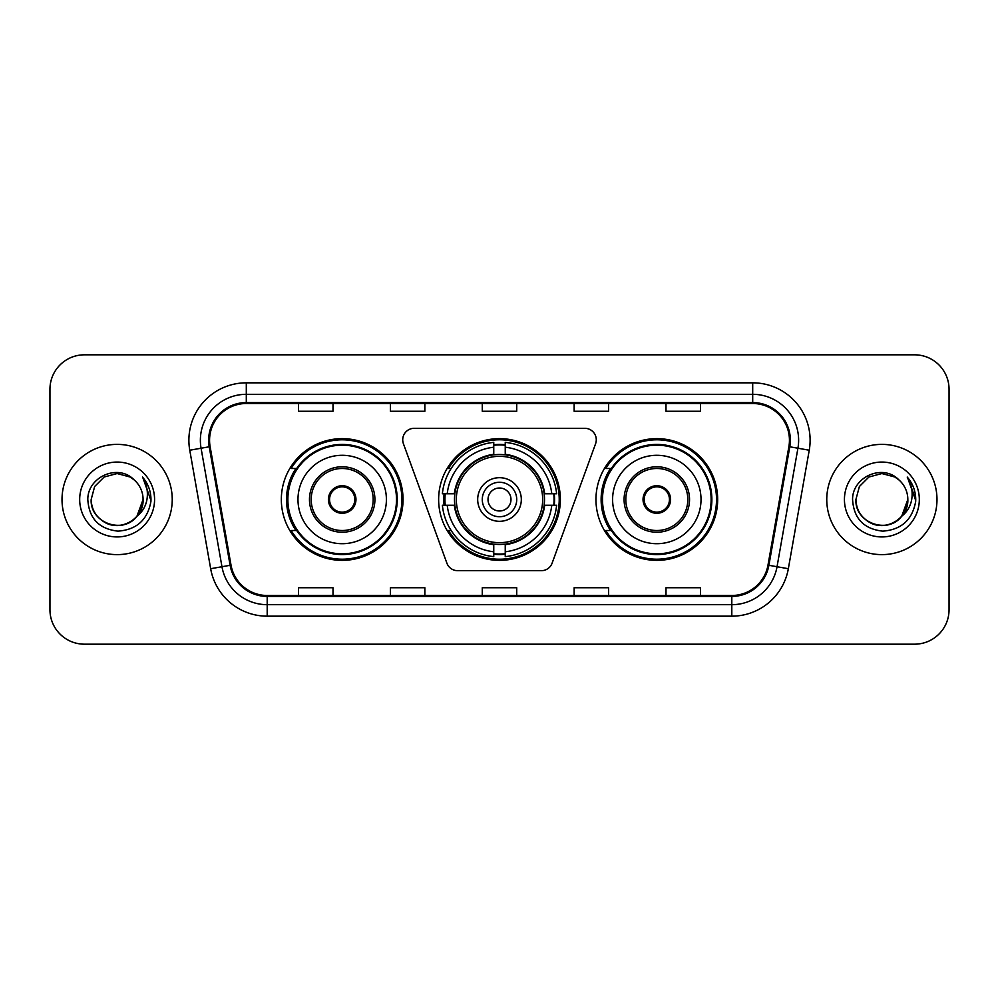 <?xml version="1.0" encoding="UTF-8"?>
<svg xmlns="http://www.w3.org/2000/svg" width="999" height="999" viewBox="0 0 999 999"><rect width="100%" height="100%" fill="white"/><g stroke="black" fill="none" stroke-linecap="round" stroke-linejoin="round"><path stroke-width="1.5" d="M402.722 439.785A11.489 11.489 0 0 0 403.409 443.718L446.878 563.136A11.489 11.489 0 0 0 457.667 570.691L541.333 570.691A11.489 11.489 0 0 0 552.122 563.136L595.591 443.718A11.489 11.489 0 0 0 584.802 428.309L414.198 428.309A11.489 11.489 0 0 0 402.722 439.785M595.953 499.5A60.864 60.864 0 0 0 656.818 560.364A60.864 60.864 0 0 0 717.669 499.5A60.864 60.864 0 0 0 656.818 438.636A60.864 60.864 0 0 0 595.953 499.5M438.636 499.5A60.864 60.864 0 0 0 499.5 560.364A60.864 60.864 0 0 0 560.364 499.5A60.864 60.864 0 0 0 499.5 438.636A60.864 60.864 0 0 0 438.636 499.5M281.331 499.5A60.864 60.864 0 0 0 342.182 560.364A60.864 60.864 0 0 0 403.047 499.5A60.864 60.864 0 0 0 342.182 438.636A60.864 60.864 0 0 0 281.331 499.5M295.929 530.506A55.694 55.694 0 0 1 295.929 468.494M444.105 505.244A55.694 55.694 0 0 1 444.105 493.756M610.551 530.506A55.694 55.694 0 0 1 610.551 468.494M49.95 389.26L49.95 609.74A34.453 34.453 0 0 0 84.403 644.18L914.597 644.18A34.453 34.453 0 0 0 949.05 609.74L949.05 389.26A34.453 34.453 0 0 0 914.597 354.82L84.403 354.82A34.453 34.453 0 0 0 49.95 389.26L49.95 609.74M62.013 499.5A55.12 55.12 0 0 0 117.12 554.62A55.12 55.12 0 0 0 172.24 499.5A55.12 55.12 0 0 0 117.12 444.38A55.12 55.12 0 0 0 62.013 499.5A55.12 55.12 0 0 0 117.12 554.62A55.12 55.12 0 0 0 172.24 499.5A55.12 55.12 0 0 0 117.12 444.38A55.12 55.12 0 0 0 62.013 499.5M826.76 499.5A55.12 55.12 0 0 0 881.88 554.62A55.12 55.12 0 0 0 936.987 499.5A55.12 55.12 0 0 0 881.88 444.38A55.12 55.12 0 0 0 826.76 499.5A55.12 55.12 0 0 0 881.88 554.62A55.12 55.12 0 0 0 936.987 499.5A55.12 55.12 0 0 0 881.88 444.38A55.12 55.12 0 0 0 826.76 499.5M209.565 440.247A36.751 36.751 0 0 1 246.303 403.509L752.697 403.509A36.751 36.751 0 0 1 788.885 446.628L767.981 565.134A36.751 36.751 0 0 1 731.805 595.491L267.195 595.491A36.751 36.751 0 0 1 231.019 565.134L210.115 446.628A36.751 36.751 0 0 1 209.565 440.247M208.641 440.247A37.662 37.662 0 0 0 209.216 446.79L230.107 565.297A37.662 37.662 0 0 0 267.195 596.415L731.805 596.415A37.662 37.662 0 0 0 768.893 565.297L789.784 446.79A37.662 37.662 0 0 0 752.697 402.585L246.303 402.585A37.662 37.662 0 0 0 208.641 440.247M189.76 450.224A57.418 57.418 0 0 1 246.303 382.829L752.697 382.829A57.418 57.418 0 0 1 809.24 450.224L788.336 568.718A57.418 57.418 0 0 1 731.805 616.171L267.195 616.171A57.418 57.418 0 0 1 210.664 568.718L189.76 450.224L201.074 448.226A45.929 45.929 0 0 1 246.303 394.318L752.697 394.318A45.929 45.929 0 0 1 797.926 448.226L777.035 566.733A45.929 45.929 0 0 1 731.805 604.682L267.195 604.682A45.929 45.929 0 0 1 221.965 566.733L201.074 448.226A45.929 45.929 0 0 1 200.374 440.247M914.597 354.82L84.403 354.82M84.403 644.18L914.597 644.18M949.05 609.74L949.05 389.26M482.28 403.509L482.28 411.276L516.72 411.276L516.72 403.509M390.409 403.509L390.409 411.276L424.862 411.276L424.862 403.509M298.551 403.509L298.551 411.276L333.004 411.276L333.004 403.509M574.138 403.509L574.138 411.276L608.591 411.276L608.591 403.509M665.996 403.509L665.996 411.276L700.449 411.276L700.449 403.509M516.72 595.491L516.72 587.724L482.28 587.724L482.28 595.491M424.862 595.491L424.862 587.724L390.409 587.724L390.409 595.491M333.004 595.491L333.004 587.724L298.551 587.724L298.551 595.491M608.591 595.491L608.591 587.724L574.138 587.724L574.138 595.491M700.449 595.491L700.449 587.724L665.996 587.724L665.996 595.491M109.153 524.2C125.424 530.057 143.581 516.346 143.082 499.5C142.732 509.29 138.399 516.783 130.107 521.977C113.923 532.342 90.285 518.693 91.171 499.5L94.643 486.525L104.146 477.023L117.12 473.538L130.107 477.023L134.128 479.882C118.194 463.186 87.525 476.948 87.812 499.5C88.986 518.456 99.038 529.008 117.957 531.143C136.588 529.795 147.577 519.892 150.924 501.448L150.974 499.5C150.874 490.984 148.052 483.516 142.482 477.072C146.716 484.016 148.202 491.496 146.953 499.5C145.742 506.306 142.432 511.863 137.013 516.171A25.962 25.962 0 0 0 143.082 499.5L137.013 516.171C123.239 534.802 89.81 522.889 91.171 499.5L94.643 486.525L104.146 477.023L117.12 473.538L130.107 477.023L134.128 479.882L130.107 477.023L117.12 473.538L104.146 477.023L94.643 486.525L91.171 499.5C91.521 509.29 95.842 516.783 104.146 521.977C120.33 532.342 143.968 518.693 143.082 499.5L136.95 516.258L143.082 499.5C142.732 509.29 138.399 516.783 130.107 521.977C113.923 532.342 90.285 518.693 91.171 499.5C91.521 509.29 95.842 516.783 104.146 521.977C120.33 532.342 143.968 518.693 143.082 499.5A25.962 25.962 0 0 0 134.128 479.882M79.683 499.5A37.438 37.438 0 0 0 117.12 536.938A37.438 37.438 0 0 0 154.57 499.5A37.438 37.438 0 0 0 117.12 462.062A37.438 37.438 0 0 0 79.683 499.5M142.732 477.36L150.961 500.487M544.143 505.244A45.017 45.017 0 0 0 505.244 454.857L505.244 454.857A45.017 45.017 0 0 0 454.857 505.244A45.017 45.017 0 0 0 544.143 505.244L544.143 505.244A45.017 45.017 0 0 1 505.244 544.143L505.244 551.773A52.585 52.585 0 0 0 551.773 505.244L556.63 505.244A57.418 57.418 0 0 1 505.244 556.63L505.244 551.773M445.254 505.244A54.545 54.545 0 0 1 445.254 493.756M505.244 445.254A54.545 54.545 0 0 0 493.756 445.254M553.746 493.756A54.545 54.545 0 0 1 553.746 505.244M551.773 493.756L556.63 493.756A57.418 57.418 0 0 0 505.244 442.37L505.244 454.308A45.554 45.554 0 0 1 544.692 493.756L551.773 493.756A52.585 52.585 0 0 0 505.244 447.227M447.227 505.244L442.37 505.244A57.418 57.418 0 0 0 493.756 556.63L493.756 544.692A45.554 45.554 0 0 1 454.308 505.244L447.227 505.244A52.585 52.585 0 0 0 493.756 551.773M551.773 505.244L544.692 505.244A45.554 45.554 0 0 1 505.244 544.692L505.244 544.143M454.857 505.244L454.857 505.244A45.017 45.017 0 0 0 493.756 544.143M505.244 553.746A54.545 54.545 0 0 1 493.756 553.746M493.756 447.227L493.756 442.37A57.418 57.418 0 0 0 442.37 493.756L454.308 493.756A45.554 45.554 0 0 1 493.756 454.308L493.756 447.227A52.585 52.585 0 0 0 447.227 493.756M542.669 499.5A43.169 43.169 0 0 1 499.5 542.669A43.169 43.169 0 0 1 456.331 499.5A43.169 43.169 0 0 1 499.5 456.331A43.169 43.169 0 0 1 542.669 499.5M521.316 499.5A21.816 21.816 0 0 0 499.5 477.684A21.816 21.816 0 0 0 477.684 499.5A21.816 21.816 0 0 0 499.5 521.316A21.816 21.816 0 0 0 521.316 499.5M516.72 499.5A17.22 17.22 0 0 0 499.5 482.28A17.22 17.22 0 0 0 482.28 499.5A17.22 17.22 0 0 0 499.5 516.72A17.22 17.22 0 0 0 516.72 499.5M510.988 499.5A11.489 11.489 0 0 1 499.5 510.988A11.489 11.489 0 0 1 488.012 499.5A11.489 11.489 0 0 1 499.5 488.012A11.489 11.489 0 0 1 510.988 499.5M451.173 468.494L448.464 468.494A59.715 59.715 0 0 1 559.215 499.5A59.715 59.715 0 0 1 448.464 530.506L451.173 530.506M297.977 499.5A44.206 44.206 0 0 1 342.182 455.294A44.206 44.206 0 0 1 386.401 499.5A44.206 44.206 0 0 1 342.182 543.706A44.206 44.206 0 0 1 297.977 499.5A44.206 44.206 0 0 0 342.182 543.706A44.206 44.206 0 0 0 386.401 499.5M311.188 499.5A31.006 31.006 0 0 0 342.182 530.506A31.006 31.006 0 0 0 373.189 499.5A31.006 31.006 0 0 0 342.182 468.494A31.006 31.006 0 0 0 311.188 499.5M296.616 468.494A55.12 55.12 0 0 0 296.616 530.506M396.503 499.5A54.308 54.308 0 0 0 342.182 445.192A54.308 54.308 0 0 0 287.874 499.5A54.308 54.308 0 0 0 342.182 553.808A54.308 54.308 0 0 0 396.503 499.5M328.409 499.5A13.774 13.774 0 0 0 342.182 513.274A13.774 13.774 0 0 0 355.969 499.5A13.774 13.774 0 0 0 342.182 485.726A13.774 13.774 0 0 0 328.409 499.5M401.898 499.5A59.715 59.715 0 0 1 291.159 530.506L296.691 530.506A55.057 55.057 0 0 0 397.24 499.637A55.057 55.057 0 0 0 296.691 468.494L291.159 468.494A59.715 59.715 0 0 1 401.898 499.5M328.846 496.053L329.32 496.053A13.324 13.324 0 0 1 355.057 496.053L354.333 496.053A12.625 12.625 0 0 1 342.182 512.125A12.625 12.625 0 0 1 330.032 496.053A12.625 12.625 0 0 1 354.333 496.053L355.532 496.053M329.32 496.053L330.032 496.053L329.32 496.053M355.532 502.947L355.057 502.947A13.324 13.324 0 0 1 329.32 502.947L328.846 502.947M355.057 502.947L354.333 502.947L355.057 502.947M873.9 524.2C890.171 530.057 908.328 516.346 907.829 499.5C907.479 509.29 903.158 516.783 894.854 521.977C878.67 532.342 855.032 518.693 855.918 499.5L859.39 486.525L868.893 477.023L859.39 486.525L855.918 499.5L859.39 486.525L868.893 477.023L881.88 473.538L894.854 477.023L898.875 479.882C882.954 463.186 852.284 476.948 852.572 499.5C853.745 518.456 863.785 529.008 882.716 531.143C901.348 529.795 912.337 519.892 915.671 501.448L915.733 499.5C915.633 490.984 912.799 483.516 907.229 477.072C911.463 484.016 912.961 491.496 911.7 499.5C910.489 506.306 907.179 511.863 901.772 516.171A25.962 25.962 0 0 0 907.829 499.5L901.772 516.171C887.986 534.802 854.57 522.889 855.918 499.5C856.268 509.29 860.601 516.783 868.893 521.977C885.077 532.342 908.715 518.693 907.829 499.5L901.697 516.258L907.829 499.5C907.479 509.29 903.158 516.783 894.854 521.977C878.67 532.342 855.032 518.693 855.918 499.5C856.268 509.29 860.601 516.783 868.893 521.977C885.077 532.342 908.715 518.693 907.829 499.5A25.962 25.962 0 0 0 898.875 479.882M844.43 499.5A37.438 37.438 0 0 0 881.88 536.938A37.438 37.438 0 0 0 919.317 499.5A37.438 37.438 0 0 0 881.88 462.062A37.438 37.438 0 0 0 844.43 499.5M915.733 499.5L907.729 477.647M907.479 477.36L915.708 500.487M612.599 499.5A44.206 44.206 0 0 1 656.818 455.294A44.206 44.206 0 0 1 701.023 499.5A44.206 44.206 0 0 1 656.818 543.706A44.206 44.206 0 0 1 612.599 499.5A44.206 44.206 0 0 0 656.818 543.706A44.206 44.206 0 0 0 701.023 499.5M625.811 499.5A31.006 31.006 0 0 0 656.818 530.506A31.006 31.006 0 0 0 687.811 499.5A31.006 31.006 0 0 0 656.818 468.494A31.006 31.006 0 0 0 625.811 499.5M611.238 468.494A55.12 55.12 0 0 0 611.238 530.506M711.126 499.5A54.308 54.308 0 0 0 656.818 445.192A54.308 54.308 0 0 0 602.497 499.5A54.308 54.308 0 0 0 656.818 553.808A54.308 54.308 0 0 0 711.126 499.5M643.031 499.5A13.774 13.774 0 0 0 656.818 513.274A13.774 13.774 0 0 0 670.591 499.5A13.774 13.774 0 0 0 656.818 485.726A13.774 13.774 0 0 0 643.031 499.5M716.52 499.5A59.715 59.715 0 0 1 605.781 530.506L611.313 530.506A55.057 55.057 0 0 0 711.875 499.637A55.057 55.057 0 0 0 611.313 468.494L605.781 468.494A59.715 59.715 0 0 1 716.52 499.5M643.468 496.053L643.943 496.053A13.324 13.324 0 0 1 669.68 496.053L668.968 496.053A12.625 12.625 0 0 1 656.818 512.125A12.625 12.625 0 0 1 644.667 496.053A12.625 12.625 0 0 1 668.968 496.053L670.154 496.053M643.943 496.053L644.667 496.053L643.943 496.053M670.154 502.947L668.968 502.947A12.625 12.625 0 0 1 644.667 502.947L643.468 502.947M668.968 502.947L669.68 502.947A13.324 13.324 0 0 1 643.943 502.947L644.667 502.947M752.697 382.829L752.697 402.585M201.074 448.226L209.216 446.79M267.195 616.171L267.195 596.415M731.805 596.415L731.805 616.171M768.893 565.297L788.336 568.718M210.664 568.718L230.107 565.297M789.784 446.79L809.24 450.224M246.303 382.829L246.303 402.585M499.5 510.988A11.489 11.489 0 0 1 488.012 499.5A11.489 11.489 0 0 1 499.5 488.012M554.258 505.244A55.057 55.057 0 0 0 554.258 493.756M505.244 444.742A55.057 55.057 0 0 0 493.756 444.742M493.756 554.258A55.057 55.057 0 0 0 505.244 554.258M374.912 499.5A32.73 32.73 0 0 0 342.182 466.77A32.73 32.73 0 0 0 309.465 499.5A32.73 32.73 0 0 0 342.182 532.23A32.73 32.73 0 0 0 374.912 499.5M689.535 499.5A32.73 32.73 0 0 0 656.818 466.77A32.73 32.73 0 0 0 624.088 499.5A32.73 32.73 0 0 0 656.818 532.23A32.73 32.73 0 0 0 689.535 499.5"/></g></svg>

